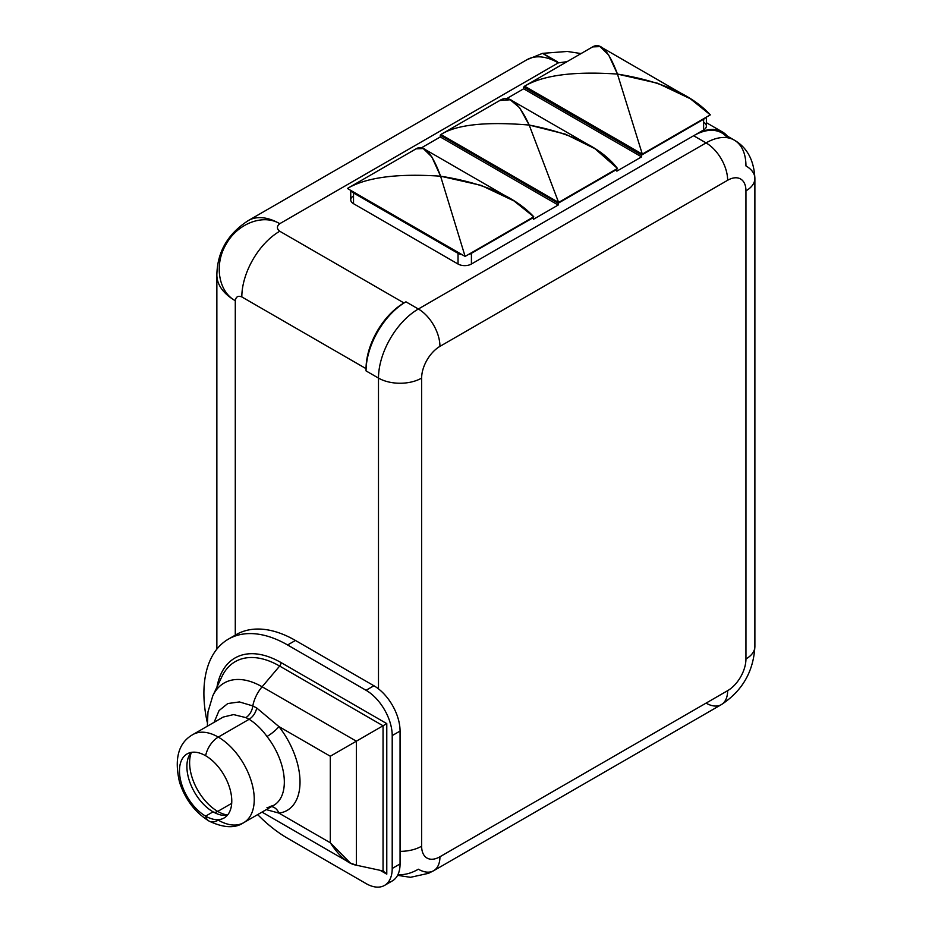 <?xml version="1.0" encoding="UTF-8"?>
<svg xmlns="http://www.w3.org/2000/svg" width="932" height="932" viewBox="0 0 932 932"><rect width="100%" height="100%" fill="white"/><g stroke="black" fill="none" stroke-linecap="round" stroke-linejoin="round"><path stroke-width="1.4" d="M706.386 122.686L722.417 131.948A53.637 30.966 120 0 1 727.368 136.13A53.637 30.966 120 0 0 695.598 134.604L703.613 129.967L703.613 119.273L641.577 155.085L641.577 156.867L616.868 171.139L616.868 169.356L558.175 203.234L558.175 205.028L533.465 219.288L533.465 217.505L471.417 253.329L471.417 264.024L693.641 135.734A56.409 32.562 -60 0 1 727.356 137.726M722.417 131.948A53.637 30.966 120 0 0 695.598 134.604L703.613 129.967L703.613 119.273A9.46 5.464 0 0 0 705.617 117.56A9.46 5.464 0 0 1 703.613 119.273L641.577 155.085L523.679 87.014L524.891 86.315L523.679 87.014L641.577 155.085L641.577 156.867L616.868 171.139L616.39 169.076L558.175 203.234L440.277 135.175L441.197 134.639L440.277 135.175L440.277 136.957L558.175 205.028L533.465 219.288L532.988 217.238L471.417 253.329L471.417 264.024A9.46 5.464 180 0 1 458.031 264.024L353.519 203.689A9.46 5.464 180 0 1 353.519 195.953M558.291 62.875L279.751 223.692A62.875 36.301 -120 0 0 248.308 220.569L526.848 59.764L542.529 53.345L558.291 62.875A62.875 36.301 -120 0 0 526.848 59.764A62.875 36.301 60 0 1 558.291 62.875L567.087 61.652L558.291 62.875L279.751 223.692C276.641 226.231 276.641 228.748 279.751 231.241L403.975 302.958L405.944 301.828L418.363 309.005L706.06 142.899L693.641 135.734L471.417 264.024A9.46 5.464 180 0 1 458.031 264.024L458.031 253.329L353.519 192.982L353.519 203.689L458.031 264.024L458.031 253.329A9.46 5.464 0 0 0 462.179 254.727A9.46 5.464 0 0 1 458.031 253.329L353.519 192.982L353.519 203.689A9.46 5.464 180 0 1 350.747 199.821L350.747 190.384M216.865 649.115L216.865 275.033C217.249 252.036 227.723 233.885 248.308 220.569A62.875 36.301 60 0 1 279.751 223.692C263.208 213.626 237.474 223.529 226.196 244.114C214.034 264.059 218.263 291.576 235.283 300.698A62.875 36.301 180 0 1 216.865 275.033A62.875 36.301 0 0 0 235.283 300.698C235.912 296.726 238.091 295.467 241.819 296.924A53.637 30.966 -60 0 1 279.751 231.241L403.975 302.958A53.637 30.966 120 0 0 366.055 368.653L241.819 296.924A53.637 30.966 -60 0 1 279.751 231.241C276.641 228.748 276.641 226.231 279.751 223.692C263.208 213.626 237.474 223.529 226.196 244.114C214.034 264.059 218.263 291.576 235.283 300.698L235.283 635.158A118.364 68.339 60 0 1 295.444 640.459L373.907 685.754A36.989 21.354 60 0 1 378.485 688.865L378.485 378.089L366.055 370.913L366.055 368.653L241.819 296.924C238.091 295.467 235.912 296.726 235.283 300.698L235.283 635.158M557.592 61.885L544.195 54.138M421.124 148.013L440.277 136.957L440.277 135.175L558.175 203.234L558.175 205.028L440.277 136.957L421.124 148.013M691.02 137.237L484.407 256.533L691.02 137.237M505.971 99.025L523.679 88.796L523.679 87.014L523.679 88.796L641.577 156.867L523.679 88.796L505.971 99.025M706.386 117.117L706.386 126.1A9.46 5.464 180 0 1 703.613 129.967A9.46 5.464 180 0 0 703.613 122.243M351.096 190.594A9.46 5.464 0 0 0 353.519 192.982A9.46 5.464 0 0 1 351.096 190.594M468.47 254.483A9.46 5.464 0 0 0 471.417 253.329A9.46 5.464 0 0 1 468.47 254.483M592.612 46.903L524.611 86.163L642.311 154.118L710.312 114.857L642.311 154.118L617.462 74.082C660.695 81.026 691.649 94.61 710.312 114.857L690.274 98.71L657.631 83.239L617.462 74.082L608.643 54.953L600.01 46.6L592.612 46.903C600.604 42.045 608.887 51.109 617.462 74.082C574.228 71.112 543.286 75.142 524.611 86.163L592.612 46.903M533.768 216.783L513.94 200.893L481.063 185.351L440.591 176.195L431.842 156.937L423.268 148.549L416.08 148.829L347.426 188.462L465.115 256.416L533.768 216.783L465.115 256.416L440.591 176.195C483.859 183.045 514.918 196.57 533.768 216.783M617.462 168.459L594.954 148.712L565.421 134.15L529.19 125.051L519.578 107.681L510.2 99.782L499.773 100.505L440.918 134.488L558.618 202.43L617.462 168.459L558.618 202.43L529.19 125.051C572.178 133.358 601.594 147.827 617.462 168.459M228.41 639.119A118.364 68.339 -120 0 0 207.23 722.218A118.364 68.339 -120 0 1 287.592 644.979L295.444 640.459L287.592 644.979A118.364 68.339 -120 0 0 228.41 639.119L236.262 634.587A118.364 68.339 60 0 1 295.444 640.459L373.907 685.754L366.055 690.286L287.592 644.979L366.055 690.286A36.989 21.354 -120 0 1 392.209 735.581L400.061 731.061L392.209 735.581L392.209 868.473L400.061 863.941L400.061 731.061A36.989 21.354 60 0 0 378.485 688.865A36.989 21.354 60 0 1 400.061 731.061L400.061 863.941A36.989 21.354 60 0 1 392.395 880.868L384.555 885.4A36.989 21.354 -120 0 1 366.055 883.571L287.592 838.264A118.364 68.339 -120 0 1 257.675 814.603A118.364 68.339 -120 0 0 287.592 838.264L366.055 883.571A36.989 21.354 -120 0 0 392.209 868.473L392.209 735.581A36.989 21.354 -120 0 0 366.055 690.286L373.907 685.754A36.989 21.354 60 0 1 378.485 688.865L378.485 378.089A30.511 17.615 0 0 0 421.637 378.089L421.637 846.198A25.886 14.947 120 0 0 439.939 856.764L727.636 690.67A25.886 14.947 120 0 0 745.949 658.959L745.949 190.85A25.886 14.947 120 0 0 727.636 180.272L439.939 346.378A25.886 14.947 120 0 0 421.637 378.089L421.637 846.198A30.511 17.615 180 0 1 400.061 851.359A30.511 17.615 0 0 0 421.637 846.198A25.886 14.947 120 0 0 439.939 856.764L727.636 690.67A30.511 17.615 60 0 1 721.321 704.639A30.511 17.615 -120 0 0 727.636 690.67A25.886 14.947 120 0 0 745.949 658.959L745.949 190.85A30.511 17.615 0 0 0 754.885 178.385A30.511 17.615 0 0 0 745.949 165.931A56.409 32.562 120 0 0 734.265 140.115A56.409 32.562 120 0 0 706.06 142.899L693.641 135.734A56.409 32.562 -60 0 1 721.846 132.938L734.265 140.115C747.126 147.489 754 160.246 754.885 178.385A30.511 17.615 180 0 1 745.949 190.85A25.886 14.947 120 0 0 727.636 180.272A30.511 17.615 -120 0 0 706.06 142.899A56.409 32.562 -60 0 1 734.265 140.115M754.885 178.385L754.885 646.493A30.511 17.615 180 0 1 745.949 658.959A30.511 17.615 0 0 0 754.885 646.493C753.499 671.529 742.315 690.915 721.321 704.639L433.625 870.733A30.511 17.615 -120 0 0 439.939 856.764A30.511 17.615 60 0 1 433.625 870.733L428.534 873.319L410.476 877.315L397.58 875.334M397.987 874.519A56.409 32.562 120 0 0 418.363 869.218A30.511 17.615 -120 0 0 433.625 870.733M366.055 370.913A56.409 32.562 -60 0 1 405.944 301.828L418.363 309.005A56.409 32.562 120 0 0 378.485 378.089L366.055 370.913A56.409 32.562 -60 0 1 405.944 301.828L403.975 302.958A53.637 30.966 120 0 0 366.055 368.653L366.055 370.913M706.06 703.124A30.511 17.615 -120 0 0 721.321 704.639M727.636 180.272L439.939 346.378A30.511 17.615 -120 0 0 418.363 309.005L706.06 142.899A30.511 17.615 60 0 1 727.636 180.272M421.637 378.089A30.511 17.615 180 0 1 378.485 378.089A56.409 32.562 -60 0 1 418.363 309.005A30.511 17.615 60 0 1 439.939 346.378A25.886 14.947 120 0 0 421.637 378.089M384.555 885.4A36.989 21.354 -120 0 0 392.209 868.473L400.061 863.941A36.989 21.354 60 0 1 388.05 882.406M353.03 743.107L356.257 741.243L353.03 743.107M209.036 821.069C195.009 812.343 185.188 799.423 179.573 782.309C174.051 758.636 178.478 742.722 192.854 734.579A50.864 29.358 60 0 1 218.286 737.096A18.489 10.683 120 0 0 205.623 755.736A36.989 21.354 -120 0 0 179.468 770.834A36.989 21.354 -120 0 0 205.623 816.129A36.989 21.354 -120 0 0 231.777 801.031A36.989 21.354 -120 0 0 205.623 755.736A18.489 10.683 -60 0 1 218.286 737.096L249.147 719.283L218.286 737.096A50.864 29.358 60 0 1 251.512 781.913A50.864 29.358 60 0 1 243.718 822.665C235.155 828.513 223.598 827.989 209.036 821.069A18.489 10.683 -60 0 1 205.623 816.129A36.989 21.354 -120 0 0 224.111 817.97A36.989 21.354 -120 0 0 229.785 788.321A36.989 21.354 -120 0 0 205.623 755.736A36.989 21.354 -120 0 0 187.134 753.895A36.989 21.354 -120 0 0 181.46 783.544A36.989 21.354 -120 0 0 205.623 816.129L213.055 811.842A36.989 21.354 -120 0 0 227.455 815.162A36.989 21.354 60 0 1 213.055 811.842L205.623 816.129A18.489 10.683 120 0 0 209.036 821.069A18.489 10.683 120 0 0 218.286 820.148A50.864 29.358 -120 0 0 243.718 822.665A50.864 29.358 -120 0 0 251.512 781.913A50.864 29.358 -120 0 0 218.286 737.096A50.864 29.358 -120 0 0 192.854 734.579L223.191 717.069L233.571 714.588L245.873 717.617A11.091 6.815 114.3 0 0 252.805 705.92L239.431 701.936L227.781 703.543L219.055 710.58L214.115 722.3L219.055 710.58L227.781 703.543L239.431 701.936L252.805 705.92A25.886 14.947 120 0 1 262.113 686.779L279.647 666.065A3.693 2.132 120 0 0 281.056 662.582A3.693 2.132 -60 0 1 279.647 666.065A88.901 51.33 60 0 0 221.921 676.609A88.901 51.33 60 0 1 279.647 666.065L383.052 725.772L386.78 723.616L386.78 874.158L386.78 723.616L281.056 662.582A92.186 53.217 -120 0 0 216.993 686.954A92.186 53.217 60 0 1 281.056 662.582L386.78 723.616L383.052 725.772L383.052 870.954L383.052 725.772L330.301 756.236L278.901 726.564A61.955 35.766 60 0 1 278.901 813.1L330.301 842.773L330.301 756.236L278.901 726.564L256.754 708.017L252.805 705.92A25.886 14.947 -60 0 1 262.113 686.779L356.35 741.185L383.052 725.772L279.647 666.065L262.113 686.779A75.935 43.839 -120 0 0 212.799 695.785A75.935 43.839 60 0 1 262.113 686.779L356.35 741.185L356.35 865.199L383.052 870.954L356.35 865.199C347.962 863.836 339.283 856.368 330.301 842.773L330.301 756.236L356.35 741.185L356.35 865.199L350.327 863.032L330.301 842.773L278.901 813.1A61.955 35.766 -120 0 0 278.901 726.564A11.091 2.167 -38.1 0 1 266.995 736.49A50.864 29.358 60 0 1 273.787 805.306A50.864 29.358 60 0 1 266.995 807.531M266.296 809.628L278.901 813.1L266.296 809.628M386.78 874.158L380.139 870.325L386.78 874.158L383.052 870.954L386.78 874.158M383.914 871.269L383.052 870.954M231.695 803.349L217.727 811.411A39.761 22.962 -120 0 0 227.559 815.034A39.761 22.962 60 0 1 217.727 811.411L231.695 803.349M191.386 752.38A39.761 22.962 -120 0 0 217.727 811.411A39.761 22.962 60 0 1 191.386 752.38M223.179 717.069L233.571 714.588L245.873 717.617L249.147 719.283C255.671 723.383 261.624 729.115 266.995 736.49A11.091 2.167 -38.1 0 0 278.901 726.564L256.754 708.017C255.578 712.992 253.038 716.755 249.147 719.283C253.038 716.755 255.578 712.992 256.754 708.017L252.805 705.92A11.091 6.815 -65.7 0 1 245.873 717.617L249.147 719.283C255.671 723.383 261.624 729.115 266.995 736.49A50.864 29.358 60 0 1 273.787 805.306L243.718 822.665M213.055 811.842A36.989 21.354 60 0 1 190.023 782.659A36.989 21.354 60 0 1 191.223 752.404A36.989 21.354 -120 0 0 186.901 767.164A36.989 21.354 -120 0 0 212.519 811.527A36.989 21.354 -120 0 0 213.055 811.842M271.503 806.623A11.091 8.796 -97 0 1 278.901 813.1A11.091 8.796 -97 0 0 271.503 806.623M213.16 811.9A9.25 5.336 120 0 0 217.727 811.411A9.25 5.336 -60 0 1 213.16 811.9M499.773 100.505C509.07 94.4 518.879 102.59 529.19 125.051C486.213 121.44 456.785 124.585 440.918 134.488L499.773 100.505M416.08 148.829C423.967 144.052 432.133 153.186 440.591 176.195C397.335 173.27 366.276 177.36 347.426 188.462L416.08 148.829M347.426 188.462C366.276 177.36 397.335 173.27 440.591 176.195L465.115 256.416L347.426 188.462M524.611 86.163C543.286 75.142 574.228 71.112 617.462 74.082L642.311 154.118L524.611 86.163M440.918 134.488C456.785 124.585 486.213 121.44 529.19 125.051L558.618 202.43L440.918 134.488M542.529 53.345L567.285 51.458L581.067 53.567M509.07 197.945L424.712 149.248M685.335 95.716L601.501 47.311M589.001 145.054L512.32 100.784M221.921 676.609L212.799 695.785L207.976 711.908L207.335 726.214M348.58 862.077L262.009 812.098M273.787 805.306L269.709 806.611M212.519 811.527L213.102 811.865L212.519 811.527"/></g></svg>
